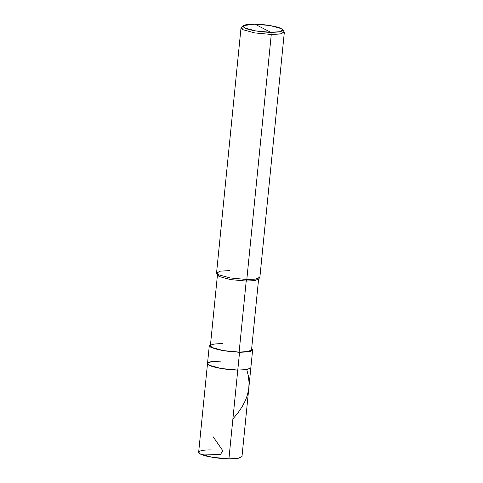 <?xml version="1.0" encoding="UTF-8"?>
<svg xmlns="http://www.w3.org/2000/svg" width="483" height="483" viewBox="0 0 483 483"><rect width="100%" height="100%" fill="white"/><g stroke="black" fill="none" stroke-linecap="round" stroke-linejoin="round"><path stroke-width="0.72" d="M220.586 361.157C210.365 360.783 204.152 363.041 209.29 365.257C212.653 367.448 228.32 370.093 237.775 370.069C228.32 370.093 212.653 367.448 209.29 365.257C204.152 363.041 210.365 360.783 220.586 361.157L211.409 361.634L207.521 363.451L209.29 365.257L221.196 368.511L237.775 370.069L246.952 369.586L250.846 367.774L246.952 369.586L237.775 370.069L228.912 458.85L239.55 352.312L248.727 351.829L252.621 350.018L251.655 348.69L250.562 351.431L239.121 352.089L246.209 281.058L254.927 280.605L258.622 278.884L251.534 349.909L247.839 351.63L239.121 352.089L239.55 352.312L237.775 370.069L221.196 368.511L209.29 365.257L207.521 363.451L209.29 345.695L211.065 347.5L222.965 350.755L239.55 352.312L222.965 350.755L211.065 347.5L210.497 344.578L209.29 345.695M252.621 350.018L241.983 456.556L238.095 458.367L228.912 458.85L212.333 457.292L200.433 454.044L198.658 452.233L207.521 363.451M211.729 449.939C201.502 449.564 195.289 451.822 200.433 454.044C203.79 456.23 219.457 458.874 228.912 458.85M270.734 32.319C262.064 32.337 247.707 29.916 244.621 27.911C241.035 25.466 244.483 24.216 254.982 24.15L270.734 32.319L280.164 31.679L282.446 29.523L281.088 28.557L270.178 25.575L254.982 24.15C263.646 24.126 278.009 26.553 281.088 28.557C284.68 31.003 281.227 32.252 270.734 32.319L254.982 24.15L243.402 25.629L244.621 27.911L255.537 30.894L270.734 32.319L271.271 34.462L280.454 33.985L284.342 32.174L259.884 277.212L255.996 279.029L246.813 279.506L255.278 279.132L259.709 277.634L258.459 279.277L254.245 280.708L246.209 281.058L246.813 279.506L271.271 34.462L270.734 32.319M282.446 29.523L284.046 31.419L281.565 33.768L271.271 34.462L246.813 279.506L246.209 281.058L239.121 352.089L223.363 350.61L212.061 347.519L210.377 345.798L217.465 274.773L219.149 276.493L230.457 279.585L246.209 281.058L230.457 279.585L219.149 276.493L217.549 275.195L216.644 273.336L218.328 274.7L230.234 277.954L246.813 279.506L230.234 277.954L218.328 274.7L216.559 272.889L241.017 27.845L242.792 29.656L254.692 32.91L271.271 34.462L254.692 32.91L242.792 29.656L241.458 27.169L243.402 25.629M222.79 343.624C211.916 343.691 208.336 344.989 212.061 347.519C215.255 349.595 230.137 352.107 239.121 352.089M229.624 270.595L219.771 271.198L216.644 273.336M220.23 454.352L200.433 454.044M232.897 418.96L238.01 412.79L242.068 406.861L245.479 400.335L247.477 394.804L248.787 388.344L249.053 382.596L248.365 375.967L246.777 369.616M220.538 454.418L222.82 450.711L213.051 436.644"/></g></svg>
